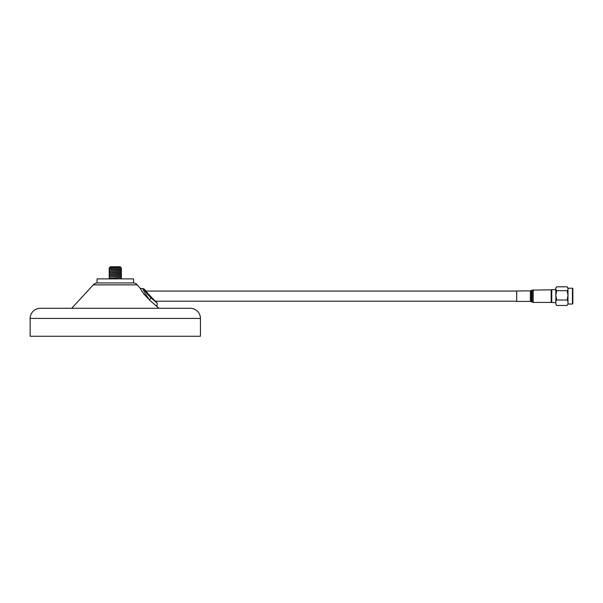 <?xml version="1.0" encoding="UTF-8"?>
<svg xmlns="http://www.w3.org/2000/svg" width="603" height="603" viewBox="0 0 603 603"><rect width="100%" height="100%" fill="white"/><g stroke="black" fill="none" stroke-linecap="round" stroke-linejoin="round"><path stroke-width="0.9" d="M140.929 289.221L137.341 284.88A6.083 6.083 0 0 0 133.542 282.95L133.542 278.895L97.053 278.895L97.053 282.95L133.542 282.95M137.341 284.88L93.254 284.88A6.083 6.083 0 0 1 97.053 282.95M93.254 284.88L71.712 308.291M142.821 288.498L144.313 289.154C143.936 289.839 146.145 292.741 150.931 297.859L149.499 300C144.893 293.179 142.67 289.35 142.821 288.498L140.672 288.498C140.401 289.809 143.348 293.646 149.499 300L158.883 308.291M144.253 294.611L143.77 294M145.519 291.664L144.554 289.787M144.313 289.154L145.79 290.759C146.077 291.671 154.737 300.889 155.672 301.5L157.24 303.203L150.931 297.859M150.335 296.126L153.818 299.699M200.437 318.429A10.138 10.138 0 0 0 190.307 308.291L40.288 308.291A10.138 10.138 0 0 0 30.15 318.429L30.15 336.27L200.437 336.27L200.437 318.429L30.15 318.429M120.788 278.835L119.884 278.895L121.376 278.737L121.376 277.674L109.806 278.277M109.211 278.895L109.211 278.375M110.839 278.209L121.376 277.342L121.376 276.287L109.512 276.8L120.788 276.046M109.211 278.036L109.211 276.981M109.799 276.739L121.376 275.948L121.376 274.893L109.211 275.586L120.788 274.651M109.211 276.641L109.211 275.586M109.799 275.345L121.376 274.553L121.376 273.498L109.211 274.192L120.788 273.257M109.211 275.254L109.211 274.192M109.799 273.958L121.376 273.159L121.376 272.104L109.211 272.797L120.788 271.863M109.211 273.86L109.211 272.797M109.799 272.564L121.376 271.765L121.376 270.709L109.211 271.403L120.788 270.468M109.211 272.466L109.211 271.403M109.799 271.169L121.376 270.37L121.376 269.315L109.211 270.008L120.788 269.074M109.211 271.071L109.211 270.008M109.799 269.775L121.376 268.976L121.376 267.92L109.211 268.621L121.09 267.755L119.884 267.747L120.366 267.747L120.366 266.73L110.228 266.73L110.228 267.747M109.211 269.677L109.211 268.621M119.748 277.508L120.788 277.576M120.788 277.44L121.376 277.674M119.748 276.114L120.788 276.189M119.748 274.719L121.376 274.893M119.748 273.325L120.788 273.4M119.748 271.938L120.788 272.006M119.748 270.543L120.788 270.611M119.748 269.149L120.788 269.217M109.799 268.38L109.211 267.747L119.884 267.747L109.211 268.282M119.613 267.747L121.376 267.92L119.613 267.747M121.09 278.895L119.613 278.895M121.082 277.493L109.512 278.194M157.24 303.203L156.961 306.203L156.064 305.502M153.953 303.814L153.501 303.445M516.696 291L530.346 290.857L530.346 301.402L516.696 301.402L516.696 291M533.188 302.412L551.157 302.412L551.157 289.839L532.17 290.118L532.17 302.141L533.188 302.412L533.188 289.839M572.443 288.219L572.85 288.626L572.85 303.626L572.443 304.033L572.443 288.219L567.988 288.219L567.988 295.357L567.137 290.676C568.38 289.395 568.38 288.098 567.137 286.809L556.675 286.809L555.823 288.219L555.823 289.689L551.768 289.689L551.768 302.563L551.157 301.96M567.988 288.219L567.137 286.809M556.675 286.809C555.423 288.098 555.423 289.387 556.675 290.676L555.83 295.342L555.823 288.219M555.823 295.5L555.823 289.689M551.768 302.563L555.823 302.563L555.823 304.033L555.823 295.357L556.675 300C555.423 301.809 555.423 303.626 556.675 305.45L555.823 304.033M567.137 290.676L556.675 290.676M572.443 304.033L567.988 304.033L567.137 305.45L556.675 305.45M567.137 305.45C568.38 303.633 568.38 301.817 567.137 300L556.675 300M567.137 300L567.973 295.342L567.988 304.033M530.346 301.402L531.356 301.673L531.356 290.586L532.17 290.118M146.016 291.061L516.696 291.061M155.355 301.199L516.696 301.199M531.356 301.673L532.17 302.141M531.356 290.586L530.346 290.857M551.157 290.299L551.768 289.689"/></g></svg>
